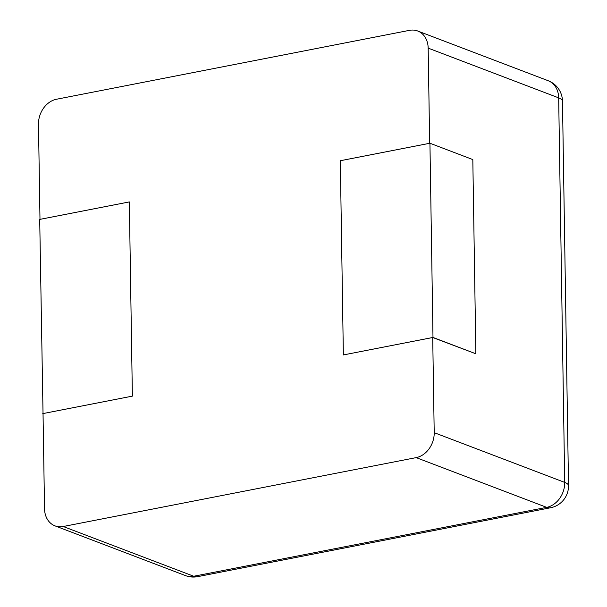 <?xml version="1.0" encoding="UTF-8"?>
<svg xmlns="http://www.w3.org/2000/svg" width="607" height="607" viewBox="0 0 607 607"><rect width="100%" height="100%" fill="white"/><g stroke="black" fill="none" stroke-linecap="round" stroke-linejoin="round"><path stroke-width="0.91" d="M42.756 413.625L132.379 396.128L129.329 201.919L132.379 396.128L43.036 413.572L44.531 508.734A22.171 17.755 -69.1 0 0 55.002 525.867A22.171 17.755 -69.1 0 0 63.234 526.512L416.174 457.617A22.171 17.755 110.9 0 0 434.21 432.67L432.715 337.507L475.865 353.79L472.815 159.58L429.938 143.237L340.315 160.734L429.665 143.29L428.17 48.128A22.171 17.755 -69.1 0 0 417.692 30.995A22.171 17.755 -69.1 0 0 409.459 30.35L56.519 99.245A22.171 17.755 110.9 0 0 38.484 124.192L39.986 219.355L129.329 201.919L39.705 219.415L43.036 413.731M475.865 353.79L432.988 337.446L343.365 354.943L340.315 160.734L343.365 354.943L432.715 337.507M432.988 337.446L429.938 143.237M434.21 432.67L564.715 482.406L558.675 97.864A22.171 5.926 -0.9 0 1 562.469 101.103A22.171 22.171 0 0 0 548.197 80.731A22.171 17.755 -69.1 0 1 558.675 97.864L428.17 48.128M416.174 457.617L546.679 507.353A22.171 17.755 -69.1 0 0 564.715 482.406A22.171 5.926 -0.9 0 1 568.516 485.646L562.469 101.103M55.002 525.867L185.507 575.611A22.171 17.755 -69.1 0 0 193.739 576.248L546.679 507.353A22.171 11.89 79 0 0 550.587 507.756A22.171 22.171 0 0 0 568.516 485.646M63.234 526.512L193.739 576.248A22.171 11.89 79 0 0 197.654 576.65L550.587 507.756M417.692 30.995L548.197 80.731M185.507 575.611A22.171 22.171 0 0 0 197.654 576.65"/></g></svg>

